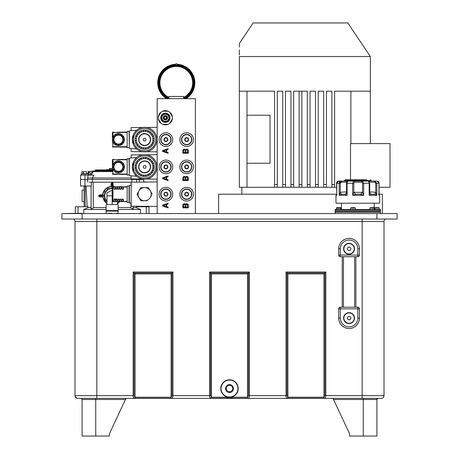 <?xml version="1.0" encoding="UTF-8"?>
<svg xmlns="http://www.w3.org/2000/svg" width="459" height="459" viewBox="0 0 459 459"><rect width="100%" height="100%" fill="white"/><g stroke="black" fill="none" stroke-linecap="round" stroke-linejoin="round"><path stroke-width="0.69" d="M379.071 187.278L390.024 187.278L390.024 143.604L350.527 143.604L350.527 179.727M336.556 187.278L315.505 187.278L315.505 91.192L310.043 91.192L310.043 184.552L307.312 184.552L307.312 187.278L307.312 91.192L301.856 91.192L301.856 187.278L293.662 187.278L293.662 91.192L299.125 91.192L299.125 187.278M370.356 143.604L370.356 91.192L334.611 91.192L334.611 184.552L331.88 184.552L331.88 187.278L331.88 91.192L326.424 91.192L326.424 184.552L323.693 184.552L323.693 187.278L323.693 91.192L318.23 91.192L318.23 187.278L318.23 184.552L315.505 184.552L315.505 187.278L301.856 187.278M239.346 47.07L239.346 43.525L253.167 22.95L347.807 22.95L370.373 56.526L239.346 56.526C239.346 38.94 239.346 38.94 239.346 56.526L239.346 91.192L274.557 91.192L274.557 187.278L277.288 187.278L277.288 91.192L282.744 91.192L282.744 184.857M282.744 187.278L282.744 184.552L285.475 184.552L285.475 187.278L293.662 187.278L293.662 184.552L290.937 184.552L290.937 187.278L290.937 91.192L285.475 91.192L285.475 187.278L239.346 187.278L239.346 91.192M310.043 184.552L310.043 187.278M241.801 194.197L241.801 187.278M382.381 213.303L382.381 194.197L379.071 194.197M336.556 194.197L218.599 194.197L218.599 213.303M396.031 213.578L63.003 213.578M106.132 213.303L106.132 211.123L118.147 211.123L118.147 213.303L116.351 213.303M112.139 213.303L107.928 213.303M376.908 213.578L397.104 213.578L397.104 219.035L376.908 219.035L376.908 213.578L82.092 213.578L82.092 219.035L376.908 219.035M82.092 219.035L61.896 219.035L61.896 213.578L82.109 213.303M362.162 219.035L362.162 221.496L384.005 221.496A2.731 2.731 0 0 1 385.543 219.035A2.731 2.731 0 0 0 384.005 221.496L384.005 395.652A2.731 2.731 0 0 1 381.274 398.378A2.731 2.731 0 0 0 383.89 396.421A2.731 2.731 0 0 1 381.274 398.378L77.726 398.378A2.731 2.731 0 0 1 74.995 395.652A2.731 2.731 0 0 0 75.058 396.22M73.457 219.035A2.731 2.731 0 0 1 74.995 221.496A2.731 2.731 0 0 0 73.457 219.035A2.731 2.731 0 0 1 74.995 221.496L74.995 395.652L74.995 221.496L96.838 221.496L96.838 219.035M359.437 308.844L359.437 318.127A10.373 10.373 0 0 1 349.064 328.501A10.373 10.373 0 0 1 338.69 318.127L338.69 308.844A1.635 1.635 0 0 1 340.326 307.209L357.796 307.209A1.635 1.635 0 0 1 359.437 308.844L357.796 308.844L357.796 307.209L358.955 307.685L359.403 308.523M172.027 395.652L209.591 395.652C209.402 397.196 210.027 398.056 211.484 398.223L247.516 398.223C248.715 398.441 249.346 397.58 249.409 395.652L286.026 395.652C285.831 397.196 286.462 398.056 287.913 398.223L323.951 398.223C325.15 398.441 325.781 397.58 325.838 395.652L362.162 395.652L362.162 221.496L96.838 221.496L96.838 395.652L133.162 395.652L133.162 272.015L134.108 272.962L134.108 395.652L135.049 397.196L171.087 397.196L172.027 395.652L172.027 272.962L134.108 272.962L135.049 273.903L171.087 273.903L172.974 272.015L172.974 395.652C172.917 397.58 172.286 398.441 171.087 398.223L171.087 273.903M134.108 395.652L133.162 395.652C132.967 397.196 133.598 398.056 135.049 398.223L135.049 273.903M210.538 395.652L211.484 397.196L247.516 397.196L248.462 395.652L248.462 272.962L210.538 272.962L210.538 395.652L209.591 395.652L210.538 395.652L209.591 395.652L209.591 272.015L211.484 273.903L247.516 273.903L249.409 272.015L249.409 395.652L248.462 395.652M229.5 397.287A8.732 8.732 0 0 1 220.768 388.555A8.732 8.732 0 0 1 229.5 379.817A8.732 8.732 0 0 1 238.232 388.555A8.732 8.732 0 0 1 229.5 397.287M229.5 380.092A8.463 8.463 0 0 1 237.963 388.555A8.463 8.463 0 0 1 229.5 397.018A8.463 8.463 0 0 1 221.037 388.555A8.463 8.463 0 0 1 229.5 380.092M229.5 392.485A3.93 3.93 0 0 1 225.57 388.555A3.93 3.93 0 0 1 229.5 384.625A3.93 3.93 0 0 1 233.43 388.555A3.93 3.93 0 0 1 229.5 392.485M227.607 391.831L229.5 391.831L227.607 391.831L225.719 388.555L227.653 385.279M233.281 388.555L232.334 386.914A3.276 3.276 0 0 0 229.5 385.279L231.393 385.279L233.281 388.555L232.334 390.19A3.276 3.276 0 0 0 229.5 385.279L227.607 385.279L226.666 386.914A3.276 3.276 0 0 0 229.5 391.831A3.276 3.276 0 0 0 232.334 390.19A3.276 3.276 0 0 1 229.5 391.831L231.393 391.831L229.5 391.831A3.276 3.276 0 0 1 226.666 390.19L225.719 388.555M229.5 385.279A3.276 3.276 0 0 0 226.666 386.914A3.276 3.276 0 0 1 229.5 385.279L231.393 385.279M286.973 395.652L286.026 395.652L286.973 395.652L287.913 397.196L323.951 397.196L324.892 395.652L324.892 272.962L286.973 272.962L286.973 395.652L286.026 395.652L286.026 272.015L287.913 273.903L323.951 273.903L325.838 272.015L325.838 395.652L324.892 395.652M110.166 188.465L107.882 188.465L106.74 190.439M104.767 193.859L103.625 195.832L104.767 197.812M106.74 201.231L106.941 201.576M112.409 188.471A7.373 7.373 0 0 0 108.45 189.452L104.767 191.581L104.767 200.09L106.941 201.346M112.409 187.484L108.45 189.452A7.373 7.373 0 0 0 106.941 201.065M112.409 195.832L106.953 195.832L106.953 192.837L112.409 190.003M106.953 195.832L106.941 204.571L117.338 204.571L117.332 201.593M112.139 204.571L112.139 189.848M106.132 204.571L106.132 210.601L118.147 210.601L118.147 204.571M382.186 398.223L382.582 398.045L382.186 398.223M384.005 395.652A2.731 2.731 0 0 1 383.942 396.22A2.731 2.731 0 0 0 384.005 395.652L383.839 396.576L384.005 395.652L362.162 395.652L362.162 398.378L374.177 398.378M75.11 396.421A2.731 2.731 0 0 0 75.362 397.012M75.913 397.689A2.731 2.731 0 0 0 76.355 398.01M76.091 397.196L76.515 398.096A2.731 2.731 0 0 0 76.63 398.148L76.624 398.148M76.705 398.183A2.731 2.731 0 0 0 77.726 398.378L96.838 398.378L96.838 395.652L74.995 395.652L75.15 396.553M84.823 398.378L81.002 398.378A1.09 1.09 0 0 1 82.092 399.473A1.09 1.09 0 0 0 81.002 398.378A1.09 1.09 0 0 1 82.092 399.473L95.742 399.473L95.742 398.378L84.823 398.378M126.231 398.458L125.433 399.473L125.881 398.682M81.576 398.544L81.002 398.378L81.995 399.009M82.092 433.864L82.092 434.96M126.638 398.378L125.646 399.009M109.391 433.864L125.433 399.473L95.742 399.473L95.742 436.05L109.391 436.05L109.391 433.864L109.391 436.05M95.742 436.05L82.092 436.05L82.092 399.473M333.354 399.009L332.362 398.378M377.998 398.378A1.09 1.09 0 0 0 376.908 399.473A1.09 1.09 0 0 1 377.998 398.378A1.09 1.09 0 0 0 376.908 399.473A1.09 1.09 0 0 1 377.998 398.378L376.908 399.473L376.908 436.05L363.258 436.05L363.258 399.473L376.908 399.473L376.908 433.864M363.258 398.378L363.258 399.473L333.567 399.473L349.609 433.864L349.609 436.05L363.258 436.05M349.609 436.05L349.609 433.864M338.719 255.393L338.69 248.789A10.373 10.373 0 0 1 349.064 238.416A10.373 10.373 0 0 1 359.437 248.789L359.437 255.072A1.635 1.635 0 0 1 357.796 256.707L340.326 256.707L339.167 256.225L338.69 255.072L340.326 255.072L340.326 256.707L339.729 256.592M338.69 308.844L339.167 307.685L340.326 307.209L340.326 308.844L338.69 308.844L338.719 308.523M339.109 307.748L340.326 307.209A1.635 1.635 0 0 0 339.385 307.507M339.385 256.409A1.635 1.635 0 0 0 340.326 256.707A1.635 1.635 0 0 1 338.69 255.072M359.139 256.013A1.635 1.635 0 0 0 359.437 255.072L358.955 256.225L357.796 256.707L357.796 255.072L359.437 255.072L359.403 255.393M359.013 256.168L357.796 256.707M358.737 307.507A1.635 1.635 0 0 0 357.796 307.209L358.393 307.318M343.464 307.209L343.464 256.707M354.658 256.707L354.658 307.209M343.602 248.789A5.462 5.462 0 0 1 349.064 243.333A5.462 5.462 0 0 1 354.52 248.789A5.462 5.462 0 0 1 349.064 254.252A5.462 5.462 0 0 1 343.602 248.789M354.25 248.789A5.187 5.187 0 0 0 349.064 243.603A5.187 5.187 0 0 0 343.877 248.789A5.187 5.187 0 0 0 349.064 253.976A5.187 5.187 0 0 0 354.25 248.789M348.117 250.43L347.17 248.789L348.117 247.154L350.005 247.154L350.951 248.789L350.005 250.43L348.117 250.43M343.602 318.127A5.462 5.462 0 0 1 349.064 312.665A5.462 5.462 0 0 1 354.52 318.127A5.462 5.462 0 0 1 349.064 323.584A5.462 5.462 0 0 1 343.602 318.127M354.25 318.127A5.187 5.187 0 0 0 349.064 312.94A5.187 5.187 0 0 0 343.877 318.127A5.187 5.187 0 0 0 349.064 323.314A5.187 5.187 0 0 0 354.25 318.127M348.117 319.762L347.17 318.127L348.117 316.486L350.005 316.486L350.951 318.127L350.005 319.762L348.117 319.762M374.114 209.482L335.156 209.482L335.156 210.302L380.471 210.302L380.471 209.482L374.114 209.482M352.294 207.68L350.997 207.68L353.252 207.68L352.294 207.68L352.225 208.225L355.26 207.956L354.985 207.68L353.034 207.956M354.027 207.68L354.985 207.68M340.498 207.68L336.665 207.68L336.43 208.225L340.922 208.225M340.922 209.482L340.653 207.68L336.717 207.956M378.635 207.68L374.974 207.68L374.705 208.225L379.197 207.956M374.974 207.68L374.705 209.482M378.933 207.68L374.865 207.956M369.879 209.482L369.879 207.956L374.131 208.225L373.924 207.68L371.188 207.68M373.609 207.956L373.414 207.68L373.924 207.68M373.414 207.68L370.562 207.68M379.036 193.887L379.036 195.287L379.65 195.287L379.65 203.205L335.977 203.205L335.977 195.287L336.688 194.312M339.253 182.183L340.349 181.093L338.736 181.093C337.336 181.46 336.671 182.183 336.74 183.279L338.581 181.093A1.09 0.798 90 0 0 338.375 181.133M336.78 183.279L338.736 181.093L341.347 181.093L339.172 183.279L336.78 183.279L336.78 193.698M336.774 194.312L336.78 195.287L335.977 195.287M336.74 193.009L336.556 183.279C336.59 181.959 337.267 181.23 338.581 181.093M378.939 194.312L379.036 183.279L377.046 181.093L344.439 181.093L344.439 180.548L371.188 180.548L371.188 181.093L374.28 181.093M374.716 182.183L374.642 181.093L376.839 183.279L375.755 183.279L374.716 182.183L369.638 182.183A1.09 1.09 90 0 0 368.543 181.093L369.191 183.279L362.535 183.279L361.818 182.183L354.503 182.183A1.09 0.746 90 0 0 353.757 181.093L352.678 183.279L347.096 183.279L347.664 181.093L341.347 181.093L341.312 182.183L340.274 183.279L340.274 192.355L341.37 194.312L343.561 194.197M369.702 183.279L369.702 192.355L369.191 195.287L371.245 194.312L372.737 194.197L374.716 194.312L376.839 195.287L375.755 192.355L375.755 183.279M374.716 194.312L375.755 192.355C371.687 191.839 369.667 191.839 369.702 192.355L369.713 183.279L369.191 183.279L369.191 195.287L376.839 195.287L376.839 183.279L379.036 183.279M371.245 194.312L369.713 192.711M372.582 194.197L372.903 194.197M354.503 182.183L353.82 183.279L353.82 192.355L352.678 195.287L355.679 194.312L358.175 194.197L360.682 194.312L363.683 195.287L363.689 183.279L362.535 181.093A1.09 0.717 -90 0 0 361.818 182.183M363.683 195.287L362.535 192.355L362.535 183.279M360.682 194.312L362.535 192.355L353.82 192.355L355.679 194.312M357.928 194.197L358.433 194.197M343.217 194.197L344.967 194.312L347.09 195.287L347.096 183.279L346.539 183.279L346.574 182.183A1.09 1.09 -90 0 1 347.664 181.093M344.967 194.312L346.476 192.952L346.545 192.355C346.436 191.839 344.342 191.839 340.274 192.355L339.172 195.287L347.096 195.287L346.545 192.355L346.574 182.183L341.312 182.183M346.476 192.952L346.539 192.631M340.274 183.279L339.172 183.279L339.172 195.287L341.37 194.312M366.844 179.727L345.254 179.727L366.844 179.727M334.611 184.552L334.611 187.278M326.424 184.552L326.424 187.278L326.424 184.552M350.877 91.192L350.877 143.604M246.988 163.261L270.041 163.261L270.041 115.215L246.988 115.215M246.988 91.192L246.988 187.278M277.288 187.278L277.288 184.552L274.557 184.552M239.346 49.853L239.346 54.982M168.918 96.47L183.657 96.47L168.918 96.47L168.918 98.656A17.471 17.471 0 0 1 171.373 66.062M186.658 144.786A5.187 5.187 0 0 1 181.471 139.605A5.187 5.187 0 0 1 186.658 134.418A5.187 5.187 0 0 1 191.845 139.605A5.187 5.187 0 0 1 186.658 144.786M186.658 144.516A4.911 4.911 0 0 1 181.747 139.605A4.911 4.911 0 0 1 186.658 134.688A4.911 4.911 0 0 1 191.575 139.605A4.911 4.911 0 0 1 186.658 144.516M186.153 137.706A1.968 1.968 0 0 0 186.658 141.567A1.968 1.968 0 0 0 188.477 138.847A1.968 1.968 0 0 0 186.153 137.706M185.711 141.24L186.658 141.24L185.711 141.24L184.77 139.605L185.711 137.964L187.605 137.964L188.551 139.605L187.605 141.24L186.658 141.24A1.635 1.635 0 0 0 188.075 140.42L187.605 141.24L186.658 141.24A1.635 1.635 0 0 1 185.241 140.42L184.77 139.605L185.063 139.146L185.241 140.42M186.658 137.964A1.635 1.635 0 0 0 185.241 138.784L185.711 137.964L186.658 137.964A1.635 1.635 0 0 1 188.075 140.42A1.635 1.635 0 0 0 186.658 137.964L187.605 137.964M188.075 138.784L188.551 139.605M165.911 144.786A5.187 5.187 0 0 1 160.725 139.605A5.187 5.187 0 0 1 165.911 134.418A5.187 5.187 0 0 1 171.098 139.605A5.187 5.187 0 0 1 165.911 144.786M165.911 144.516A4.911 4.911 0 0 1 161 139.605A4.911 4.911 0 0 1 165.911 134.688A4.911 4.911 0 0 1 170.828 139.605A4.911 4.911 0 0 1 165.911 144.516M165.406 137.706A1.968 1.968 0 0 0 165.911 141.567A1.968 1.968 0 0 0 167.73 138.847A1.968 1.968 0 0 0 165.406 137.706M164.97 141.24L165.911 141.24L164.97 141.24L164.024 139.605L164.97 137.964L166.858 137.964L167.805 139.605L166.858 141.24L165.911 141.24A1.635 1.635 0 0 0 167.334 140.42L166.858 141.24L165.911 141.24A1.635 1.635 0 0 1 164.494 140.42L164.024 139.605L164.316 139.146L164.494 140.42M167.334 140.42A1.635 1.635 0 0 0 165.911 137.964L166.858 137.964M164.97 137.964L165.911 137.964A1.635 1.635 0 0 0 164.494 138.784L164.97 137.964M164.494 138.784A1.635 1.635 0 0 0 164.333 139.18M167.334 138.784L167.805 139.605M186.658 172.085A5.187 5.187 0 0 1 181.471 166.898A5.187 5.187 0 0 1 186.658 161.711A5.187 5.187 0 0 1 191.845 166.898A5.187 5.187 0 0 1 186.658 172.085M186.658 171.815A4.911 4.911 0 0 1 181.747 166.898A4.911 4.911 0 0 1 186.658 161.987A4.911 4.911 0 0 1 191.575 166.898A4.911 4.911 0 0 1 186.658 171.815M186.153 164.999A1.968 1.968 0 0 0 186.658 168.866A1.968 1.968 0 0 0 188.477 166.147A1.968 1.968 0 0 0 186.153 164.999M185.711 168.539L186.658 168.539L185.711 168.539L184.77 166.898L185.711 165.263L187.605 165.263L188.551 166.898L187.605 168.539L186.658 168.539A1.635 1.635 0 0 0 188.075 167.719L187.605 168.539L186.658 168.539A1.635 1.635 0 0 1 185.241 167.719L184.77 166.898L185.063 166.445L185.241 167.719M186.658 165.263A1.635 1.635 0 0 0 185.241 166.078L185.711 165.263L186.658 165.263A1.635 1.635 0 0 1 188.075 167.719A1.635 1.635 0 0 0 186.658 165.263L187.605 165.263M188.075 166.078L188.551 166.898M165.911 172.085A5.187 5.187 0 0 1 160.725 166.898A5.187 5.187 0 0 1 165.911 161.711A5.187 5.187 0 0 1 171.098 166.898A5.187 5.187 0 0 1 165.911 172.085M165.911 171.815A4.911 4.911 0 0 1 161 166.898A4.911 4.911 0 0 1 165.911 161.987A4.911 4.911 0 0 1 170.828 166.898A4.911 4.911 0 0 1 165.911 171.815M165.406 164.999A1.968 1.968 0 0 0 165.911 168.866A1.968 1.968 0 0 0 167.73 166.147A1.968 1.968 0 0 0 165.406 164.999M164.97 168.539L165.911 168.539L164.97 168.539L164.024 166.898L164.97 165.263L166.858 165.263L167.805 166.898L166.858 168.539L165.911 168.539A1.635 1.635 0 0 0 167.334 167.719L166.858 168.539L165.911 168.539A1.635 1.635 0 0 1 164.494 167.719L164.024 166.898L164.316 166.445L164.494 167.719M167.334 167.719A1.635 1.635 0 0 0 165.911 165.263L166.858 165.263M164.97 165.263L165.911 165.263A1.635 1.635 0 0 0 164.494 166.078L164.97 165.263M167.334 166.078L167.805 166.898M186.658 199.384A5.187 5.187 0 0 1 181.471 194.197A5.187 5.187 0 0 1 186.658 189.01A5.187 5.187 0 0 1 191.845 194.197A5.187 5.187 0 0 1 186.658 199.384M186.658 199.108A4.911 4.911 0 0 1 181.747 194.197A4.911 4.911 0 0 1 186.658 189.28A4.911 4.911 0 0 1 191.575 194.197A4.911 4.911 0 0 1 186.658 199.108M186.153 192.298A1.968 1.968 0 0 0 186.658 196.159A1.968 1.968 0 0 0 188.477 193.446A1.968 1.968 0 0 0 186.153 192.298M185.711 195.832L186.658 195.832L185.711 195.832L184.77 194.197L185.711 192.556L187.605 192.556L188.551 194.197L187.605 195.832L186.658 195.832A1.635 1.635 0 0 0 188.075 195.018L187.605 195.832L186.658 195.832A1.635 1.635 0 0 1 185.241 195.018L184.77 194.197L185.063 193.744L185.241 195.018M186.658 192.556A1.635 1.635 0 0 0 185.241 193.377L185.711 192.556L186.658 192.556A1.635 1.635 0 0 1 188.075 195.018A1.635 1.635 0 0 0 186.658 192.556L187.605 192.556M188.075 193.377L188.551 194.197M165.911 199.384A5.187 5.187 0 0 1 160.725 194.197A5.187 5.187 0 0 1 165.911 189.01A5.187 5.187 0 0 1 171.098 194.197A5.187 5.187 0 0 1 165.911 199.384M165.911 199.108A4.911 4.911 0 0 1 161 194.197A4.911 4.911 0 0 1 165.911 189.28A4.911 4.911 0 0 1 170.828 194.197A4.911 4.911 0 0 1 165.911 199.108M165.406 192.298A1.968 1.968 0 0 0 165.911 196.159A1.968 1.968 0 0 0 167.73 193.446A1.968 1.968 0 0 0 165.406 192.298M164.97 195.832L165.911 195.832L164.97 195.832L164.024 194.197L164.97 192.556L166.858 192.556L167.805 194.197L166.858 195.832L165.911 195.832A1.635 1.635 0 0 0 167.334 195.018L166.858 195.832L165.911 195.832A1.635 1.635 0 0 1 164.494 195.018L164.024 194.197L164.316 193.744L164.494 195.018M167.334 195.018A1.635 1.635 0 0 0 165.911 192.556L166.858 192.556M164.97 192.556L165.911 192.556A1.635 1.635 0 0 0 164.494 193.377L164.97 192.556M167.334 193.377L167.805 194.197M226.115 397.196A9.283 9.283 0 0 0 232.885 397.196M230.63 397.764L228.375 397.764M112.409 169.629L106.677 169.629L106.672 170.174M101.76 170.478L88.03 171.649M112.409 171.586L93.894 171.586L101.76 170.605M101.755 170.719L101.743 171.287L103.654 171.379A195.115 195.086 180 0 1 112.409 171.196M133.156 206.223L133.156 209L133.225 207.606L136.151 207.606L136.214 206.751L148.991 206.751L148.991 213.303M84.123 201.604L82.109 201.564L82.109 190.101L84.123 190.066M89.189 182.166L92.236 182.183M89.924 171.586L88.105 172.068M88.891 171.844L88.874 172.928L90.394 173.169L93.894 171.586M131.136 177.977L92.402 177.977L93.86 175.086L91.255 175.086L92.953 171.809M143.684 179.148L143.69 179.458L92.391 179.458L92.402 177.977L87.646 177.977L88.134 175.086L93.86 175.086M133.225 207.606L133.225 206.223M136.151 207.606L140.5 209.482L140.5 213.303M75.287 213.303L75.287 206.751L88.059 206.751L88.128 207.606L91.054 207.606L91.117 209L93.303 208.099L93.16 182.217L89.993 182.171M87.181 206.751L86.034 186.01M82.918 175.086L83.808 175.086M91.255 175.086L90.377 175.086M90.423 174.919L88.323 175.086M195.396 213.303L195.396 98.656L157.179 98.656L157.179 206.424L131.136 206.206L131.136 182.183L92.391 182.183L92.391 179.458L80.583 179.458L80.664 175.086L88.197 175.086M93.16 182.217L131.119 182.217L131.044 185.31M133.156 209L130.976 208.099L130.976 203.073M106.132 207.606L93.326 207.606M106.132 209.482L83.779 209.482L88.128 207.606M140.5 209.482L118.147 209.482M130.958 203.073L130.976 208.099M130.953 207.606L118.147 207.606M119.409 201.604A9.283 9.283 0 0 1 117.338 203.521M106.941 203.521A9.283 9.283 0 0 1 113.723 186.693M102.787 196.108L102.787 194.742L99.081 194.983L98.725 196.108L102.787 196.108L102.787 196.928L99.792 196.928L98.725 196.108M106.941 203.876L102.604 196.928M119.73 201.69L117.338 203.876M113.23 186.36L115.209 186.802M112.989 186.509L113.23 183.726L112.989 183.089L111.864 182.831L111.044 183.726L111.044 186.503L112.989 186.509M102.604 194.742C103.51 189.997 106.327 187.203 111.049 186.36M80.583 179.458L80.583 186.01L91.312 186.01L91.312 182.194M91.083 186.01L91.054 207.606M83.779 213.303L83.779 209.482M88.581 174.001L88.874 172.928M90.406 175.086L90.951 172.928M90.337 174.667L88.541 174.667M84.926 173.571L83.377 173.766L88.484 173.944L81.421 173.944L81.088 174.615L81.679 175.086M87.732 173.628L87.313 173.571M86.9 173.628L86.527 173.766L86.527 171.672L81.8 171.672L81.8 173.766L83.377 173.766L83.377 171.672M81.8 171.672L86.527 171.672M88.105 171.672L88.105 173.766M83.004 173.628L82.586 173.571M82.172 173.628L81.421 173.944M95.415 170.868L95.426 169.905L106.672 169.905M112.409 170.174L101.766 170.278L101.755 170.673L103.665 170.777L103.654 171.379M112.409 170.777L103.665 170.777M101.743 171.287L101.755 170.673M109.351 169.629L109.46 168.539L112.409 168.539M109.334 168.665L112.409 168.665M167.919 111.216L168.097 111.216A7.097 7.097 0 0 0 162.641 111.216L165.366 111.216L162.641 111.216A7.097 7.097 0 0 0 158.332 116.85L161.057 112.122L158.332 116.85A7.097 7.097 0 0 0 161.057 123.402L158.418 118.829M168.097 111.216L165.366 111.216L168.097 111.216A7.097 7.097 0 0 1 169.675 112.122L172.406 116.85L169.675 112.122A7.097 7.097 0 0 1 172.406 118.674L169.675 123.402L172.406 118.674A7.097 7.097 0 0 1 168.097 124.314L162.641 124.314A7.097 7.097 0 0 0 168.097 124.314L162.641 124.314A7.097 7.097 0 0 1 161.057 123.402L160.971 123.247M157.179 206.424L157.179 213.303M193.486 194.197A6.822 6.822 0 0 0 186.658 187.37A6.822 6.822 0 0 0 179.836 194.197A6.822 6.822 0 0 0 186.658 201.019A6.822 6.822 0 0 0 193.486 194.197M193.486 166.898A6.822 6.822 0 0 0 186.658 160.076A6.822 6.822 0 0 0 179.836 166.898A6.822 6.822 0 0 0 186.658 173.726A6.822 6.822 0 0 0 193.486 166.898M193.486 139.605A6.822 6.822 0 0 0 186.658 132.777A6.822 6.822 0 0 0 179.836 139.605A6.822 6.822 0 0 0 186.658 146.427A6.822 6.822 0 0 0 193.486 139.605M172.739 194.197A6.822 6.822 0 0 0 165.911 187.37A6.822 6.822 0 0 0 159.089 194.197A6.822 6.822 0 0 0 165.911 201.019A6.822 6.822 0 0 0 172.739 194.197M172.739 166.898A6.822 6.822 0 0 0 165.911 160.076A6.822 6.822 0 0 0 159.089 166.898A6.822 6.822 0 0 0 165.911 173.726A6.822 6.822 0 0 0 172.739 166.898M172.739 139.605A6.822 6.822 0 0 0 165.911 132.777A6.822 6.822 0 0 0 159.089 139.605A6.822 6.822 0 0 0 165.911 146.427A6.822 6.822 0 0 0 172.739 139.605M168.097 148.699L162.641 150.523L162.641 151.43L168.097 153.249L168.097 152.566L166.703 152.113L166.703 149.841L168.097 149.382L168.097 148.699M168.097 175.998L162.641 177.817L162.641 178.729L168.097 180.548L168.097 179.865L166.703 179.412L166.703 177.134L168.097 176.681L168.097 175.998M168.097 203.297L162.641 205.116L162.641 206.028L168.097 207.847L168.097 207.164L166.703 206.705L166.703 204.433L168.097 203.98L168.097 203.297M185.511 149.726L186.44 149.043L187.834 149.496L188.299 150.523L188.299 153.249L182.837 153.249L182.952 149.95L184.116 149.043L185.511 149.726M185.511 177.025L186.44 176.342L187.834 176.795L188.299 177.817L188.299 180.548L182.837 180.548L182.952 177.249L184.116 176.342L185.511 177.025M185.511 204.318L186.44 203.635L187.834 204.094L188.299 205.116L188.299 207.847L182.837 207.847L182.952 204.548L184.116 203.635L185.511 204.318M166.238 149.95L166.238 151.998L163.1 150.977L166.238 149.95M166.238 177.249L166.238 179.297L163.1 178.276L166.238 177.249M166.238 204.548L166.238 206.596L163.1 205.569L166.238 204.548M183.537 150.409L184.231 149.726L185.046 150.064L185.161 152.566L183.537 152.566L183.537 150.409M186.905 149.726L187.599 150.409L187.599 152.566L185.861 152.566L185.975 150.064L186.905 149.726M183.537 177.702L184.231 177.025L185.046 177.363L185.161 179.865L183.537 179.865L183.537 177.702M186.905 177.025L187.599 177.702L187.599 179.865L185.861 179.865L185.975 177.363L186.905 177.025M183.537 205.001L184.231 204.318L185.046 204.662L185.161 207.164L183.537 207.164L183.537 205.001M186.905 204.318L187.599 205.001L187.599 207.164L185.861 207.164L185.975 204.662L186.905 204.318M165.366 122.404A4.642 4.642 0 0 1 160.725 117.762A4.642 4.642 0 0 1 165.366 113.126A4.642 4.642 0 0 1 170.008 117.762A4.642 4.642 0 0 1 165.366 122.404M165.366 113.396A4.366 4.366 0 0 1 169.738 117.762A4.366 4.366 0 0 1 165.366 122.134A4.366 4.366 0 0 1 161 117.762A4.366 4.366 0 0 1 165.366 113.396M163.593 120.837A3.546 3.546 0 0 1 163.593 114.693A3.546 3.546 0 0 1 168.918 117.762L168.918 119.81L167.145 120.837A3.546 3.546 0 0 1 163.593 120.837L165.366 121.864L161.82 119.81L161.82 115.714L165.366 113.666L168.918 115.714L168.918 117.762A3.546 3.546 0 0 1 167.145 120.837L165.366 121.864M165.366 119.948A2.186 2.186 0 0 1 163.186 117.762A2.186 2.186 0 0 1 165.366 115.582A2.186 2.186 0 0 1 167.552 117.762A2.186 2.186 0 0 1 165.366 119.948M165.366 119.604A1.842 1.842 0 0 0 167.208 117.762A1.842 1.842 0 0 0 165.366 115.92A1.842 1.842 0 0 0 163.524 117.762A1.842 1.842 0 0 0 165.366 119.604M166.462 118.393L165.366 119.024L164.276 118.393L164.276 117.131L165.366 116.506L166.462 117.131L166.462 118.393M131.136 185.304L129.335 185.459L129.335 202.93L131.136 203.09M142.542 206.303A12.284 12.284 0 0 0 146.496 206.338M146.496 182.057A12.284 12.284 0 0 0 142.542 182.091M131.136 182.183L157.179 181.965M138.251 192.149L140.787 187.679L142.015 187.668M143.214 187.656L148.349 187.616L148.974 188.678M149.582 189.705L150.271 190.881A6.552 6.552 0 0 1 150.391 197.295M150.345 197.381L151.568 195.218M150.971 196.28L150.374 197.336M150.322 197.422A6.552 6.552 0 0 1 144.878 200.744L147.224 200.726M146.031 200.738L140.896 200.778L140.27 199.717M139.662 198.69L137.057 194.26L137.666 193.187M144.367 187.651L140.787 187.679L138.922 190.967A6.552 6.552 0 0 1 144.367 187.651L144.568 187.645A6.552 6.552 0 0 1 150.162 190.703M152.187 194.134L148.349 187.616L144.568 187.645M144.878 200.744L144.677 200.749A6.552 6.552 0 0 1 139.083 197.691L138.974 197.519A6.552 6.552 0 0 1 138.825 191.145L138.922 190.967M138.825 191.145L137.057 194.26L138.974 197.519M139.083 197.691L140.896 200.778L144.677 200.749M129.065 186.01L127.154 186.01L127.154 202.385L129.065 202.385L129.065 186.01M127.154 201.702L123.19 201.593L127.154 201.323M123.494 199.883A0.947 0.947 0 0 0 122.547 198.942L121.905 199.883A0.643 0.643 0 0 1 122.547 199.24A0.643 0.643 0 0 1 123.196 199.883L123.494 199.883L123.494 201.323M123.196 199.883L123.19 201.593L121.595 201.702L121.279 201.593L121.595 199.894L120.637 198.942L119.684 199.894L118.726 198.942L117.774 199.894L116.816 198.942A0.947 0.947 0 0 0 115.875 199.883L115.863 201.323L117.464 201.593L114.262 201.593L115.553 201.593L115.553 199.883L116.173 199.883L116.173 201.593M121.905 199.883L121.905 201.593L123.196 201.593M121.595 201.323L121.905 201.593M121.285 201.593L119.994 201.593L121.285 201.593L121.285 199.883L121.595 199.894M119.994 201.593L118.083 201.593L119.374 201.593L119.374 199.883L119.994 199.883L119.994 201.593L119.684 199.894M118.083 201.593L117.458 201.593L117.464 199.883L118.083 199.883L118.083 201.593L117.774 199.894M117.464 201.593L117.774 201.702L117.464 201.593M115.852 199.883A0.947 0.947 0 0 0 114.905 198.942A0.947 0.947 0 0 0 113.964 199.883L114.262 201.593L112.96 201.702M112.96 186.693L112.409 187.238L112.627 201.593L112.96 201.323L112.627 201.593L112.409 201.157L112.409 187.238L112.96 186.693L114.262 186.802L113.964 186.693L114.262 188.506A0.643 0.643 0 0 0 114.905 189.154A0.643 0.643 0 0 0 115.553 188.506L116.816 189.452L117.774 188.5L118.726 189.452L119.684 188.5L120.637 189.452L121.595 188.5L122.547 189.452A0.947 0.947 0 0 0 123.494 188.506L123.494 187.071L121.595 186.693L114.262 186.802L113.964 188.506A0.947 0.947 0 0 0 114.905 189.452L115.863 188.5L115.548 186.802L115.553 188.506M127.154 186.693L121.595 187.071L121.279 186.802L121.595 186.693L119.684 187.071L119.369 186.802L119.684 186.693L117.774 186.693L118.083 186.802L118.083 188.506L117.774 188.5L117.458 186.802L114.262 186.802M117.458 186.802L117.774 186.693L117.458 186.802L117.464 188.506L117.774 188.5M117.464 188.506A0.643 0.643 0 0 1 116.816 189.154A0.643 0.643 0 0 1 116.173 188.506L115.863 188.5M116.173 188.506L116.173 186.802L115.863 187.071M113.964 199.883L114.262 199.883L114.262 201.593M114.262 199.883A0.643 0.643 0 0 1 114.905 199.24A0.643 0.643 0 0 1 115.553 199.883M115.548 201.593L115.863 201.323M116.173 199.883A0.643 0.643 0 0 1 116.816 199.24A0.643 0.643 0 0 1 117.464 199.883M117.458 201.593L117.774 201.323M118.083 199.883A0.643 0.643 0 0 1 118.726 199.24A0.643 0.643 0 0 1 119.374 199.883M119.369 201.593L119.684 201.323M119.994 199.883A0.643 0.643 0 0 1 120.637 199.24A0.643 0.643 0 0 1 121.285 199.883M112.96 191.696A6.007 6.007 0 0 0 112.662 192.476M112.662 195.918A6.007 6.007 0 0 0 112.96 196.699M115.548 186.802L116.173 186.802M123.19 186.802L123.196 188.506A0.643 0.643 0 0 1 122.547 189.154A0.643 0.643 0 0 1 121.905 188.506L121.905 186.802M121.905 188.506L121.595 188.5L121.595 187.071M121.279 186.802L121.285 188.506L121.595 188.5M119.994 186.802L119.994 188.506A0.643 0.643 0 0 0 120.637 189.154A0.643 0.643 0 0 0 121.285 188.506M119.994 188.506L119.684 188.5L119.684 187.071M119.369 186.802L119.374 188.506L119.684 188.5M118.083 188.506A0.643 0.643 0 0 0 118.726 189.154A0.643 0.643 0 0 0 119.374 188.506M118.083 186.802L117.774 187.071M129.065 158.711L127.154 158.711L127.154 175.086L129.335 174.816L129.065 158.711M127.154 159.393L117.464 159.502M117.458 159.502L123.196 159.502M112.409 168.619L112.409 159.939L112.627 159.502L112.409 159.939L112.627 159.502L112.96 159.772L112.627 159.502L113.964 159.393M127.154 159.772L112.96 159.772L112.627 159.502L112.96 159.393L112.409 159.939M112.627 174.294L112.409 173.858L112.627 174.294L112.96 174.024L112.627 174.294L112.409 173.858L112.627 174.294L112.96 174.024L112.627 174.294L112.96 174.409L112.627 174.294M114.262 174.294L117.464 174.3L113.964 174.409M117.458 174.294L127.154 174.409M142.542 179.004L131.136 178.912L131.136 175.791M157.179 179.13L146.496 179.039A12.284 12.284 0 0 1 132.335 166.898A12.284 12.284 0 0 1 144.619 154.614A12.284 12.284 0 0 1 156.903 166.898A12.284 12.284 0 0 1 144.619 179.182A12.284 12.284 0 0 0 156.903 166.898A12.284 12.284 0 0 0 144.619 154.614M146.496 154.758L157.179 154.672M131.136 158.005L131.136 154.89L142.542 154.792M136.684 157.523L129.335 158.166L129.335 175.636L136.684 176.273L134.55 173.932M133.271 171.586L133.271 162.211M134.55 159.87L136.61 157.586M153.536 168.201L153.524 168.189A1.635 1.635 0 0 0 154.046 168.464A9.553 9.553 0 0 1 135.198 168.464A9.553 9.553 0 0 1 153.564 163.542A9.553 9.553 0 0 1 154.046 168.464L152.939 167.283A1.635 1.635 0 0 1 152.939 166.514A8.325 8.325 0 0 0 152.015 163.071A1.635 1.635 0 0 1 151.631 162.406A8.325 8.325 0 0 0 149.112 159.887A1.635 1.635 0 0 1 148.446 159.502A8.325 8.325 0 0 0 145.004 158.584A1.635 1.635 0 0 1 144.235 158.584A8.325 8.325 0 0 0 140.798 159.502A1.635 1.635 0 0 1 140.133 159.887A8.325 8.325 0 0 0 137.614 162.406A1.635 1.635 0 0 1 137.23 163.071A8.325 8.325 0 0 0 136.306 166.514A1.635 1.635 0 0 1 136.306 167.283A8.325 8.325 0 0 0 137.23 170.725A1.635 1.635 0 0 1 137.614 171.391A8.325 8.325 0 0 0 140.133 173.909A1.635 1.635 0 0 1 140.798 174.294A8.325 8.325 0 0 0 144.235 175.218L143.059 176.325A1.635 1.635 0 0 1 143.328 175.803M152.99 163.57L152.973 163.565A1.635 1.635 0 0 0 153.564 163.542L152.015 163.071A1.635 1.635 0 0 0 152.44 163.393L152.015 163.071M150.208 159.83L150.191 159.835A1.635 1.635 0 0 0 150.69 159.52L149.112 159.887A1.635 1.635 0 0 1 147.982 157.953L148.446 159.502M145.922 157.988L145.91 157.999A1.635 1.635 0 0 0 146.186 157.471L145.004 158.584A1.635 1.635 0 0 1 144.235 158.584L143.059 157.471A1.635 1.635 0 0 0 143.105 157.615M141.292 158.527L141.292 158.544A1.635 1.635 0 0 0 141.263 157.953L140.798 159.502A1.635 1.635 0 0 0 141.114 159.084L140.798 159.502M135.709 168.201L135.709 168.201A1.635 1.635 0 0 1 135.198 168.464L136.306 167.283A1.635 1.635 0 0 1 136.099 167.77L136.099 167.77M137.551 172.481L137.551 172.481A1.635 1.635 0 0 1 137.241 172.968L137.614 171.391A1.635 1.635 0 0 1 137.677 171.918L137.614 171.391M145.91 175.797A1.635 1.635 0 0 1 146.186 176.325L145.004 175.218A8.325 8.325 0 0 0 148.446 174.294L147.982 175.843A1.635 1.635 0 0 1 147.964 175.786M143.747 175.424L144.235 175.218A1.635 1.635 0 0 1 145.004 175.218M148.446 174.294A1.635 1.635 0 0 1 149.112 173.909A8.325 8.325 0 0 0 151.631 171.391A1.635 1.635 0 0 1 152.015 170.725A8.325 8.325 0 0 0 152.939 167.283A1.635 1.635 0 0 0 153.145 167.77L152.939 167.283M144.619 160.897A6.007 6.007 0 0 1 150.627 166.898A6.007 6.007 0 0 1 144.619 172.905A6.007 6.007 0 0 1 138.618 166.898A6.007 6.007 0 0 1 144.619 160.897M136.099 166.026L135.198 165.332A1.635 1.635 0 0 1 135.256 165.355M135.824 163.57A1.635 1.635 0 0 1 135.675 163.542L137.23 163.071M137.677 161.884L137.241 160.834A1.635 1.635 0 0 1 137.557 161.333M138.664 159.612A1.635 1.635 0 0 1 138.555 159.52L140.133 159.887M145.497 158.378A1.635 1.635 0 0 1 145.004 158.584L145.492 158.378M151.906 160.943A1.635 1.635 0 0 1 152.004 160.834L151.631 162.406M154.046 165.332L152.939 166.514A1.635 1.635 0 0 1 154.046 165.332M153.564 170.255L152.015 170.725A1.635 1.635 0 0 1 153.564 170.255M151.631 171.391L151.568 171.918A1.635 1.635 0 0 1 151.631 171.391L152.004 172.968A1.635 1.635 0 0 1 151.682 172.469M150.575 174.185A1.635 1.635 0 0 1 150.69 174.277L149.112 173.909M136.713 170.358A1.635 1.635 0 0 1 136.811 170.409L135.675 170.255A1.635 1.635 0 0 1 135.738 170.243M139.605 173.846L138.555 174.277A1.635 1.635 0 0 1 138.601 174.236M141.263 175.843L140.798 174.294A1.635 1.635 0 0 1 141.263 175.843M144.619 161.166A5.732 5.732 0 0 0 138.888 166.898A5.732 5.732 0 0 0 144.619 172.63A5.732 5.732 0 0 0 150.357 166.898A5.732 5.732 0 0 0 144.619 161.166M144.619 165.533A1.366 1.366 0 0 1 145.985 166.898A1.366 1.366 0 0 1 144.619 168.264A1.366 1.366 0 0 1 143.26 166.898A1.366 1.366 0 0 1 144.619 165.533M149.64 159.956L149.112 159.887M112.581 165.481L112.96 164.397L112.96 159.772L112.627 159.502L112.96 159.393M121.285 174.3L117.464 174.3M123.494 174.409L121.595 174.409M127.154 174.024L112.96 174.024L112.478 165.992M118.416 172.905A6.007 6.007 0 0 1 112.409 166.898A6.007 6.007 0 0 1 118.416 160.897A6.007 6.007 0 0 1 124.423 166.898A6.007 6.007 0 0 1 118.416 172.905M121.681 170.392L121.681 170.536A4.888 4.888 0 0 0 122.054 170.163L121.928 170.163M121.91 163.639L122.054 163.639A4.888 4.888 0 0 0 121.681 163.261L121.681 163.393M115.157 163.41L115.157 163.261A4.888 4.888 0 0 0 114.779 163.639L114.905 163.639M114.922 170.163L114.779 170.163A4.888 4.888 0 0 0 115.157 170.536L115.157 170.409M119.937 162.256A4.888 4.888 0 0 0 119.42 162.119M123.196 165.894A4.888 4.888 0 0 0 123.058 165.378M123.058 168.419A4.888 4.888 0 0 0 123.196 167.908M121.681 170.536A4.888 4.888 0 0 0 122.054 170.163M119.42 171.683A4.888 4.888 0 0 0 119.937 171.546M116.896 171.546A4.888 4.888 0 0 0 117.412 171.683M113.637 167.908A4.888 4.888 0 0 0 113.775 168.419M113.775 165.378A4.888 4.888 0 0 0 113.637 165.894M117.412 162.119A4.888 4.888 0 0 0 116.896 162.256M119.363 162.016A1.09 1.09 0 0 0 117.47 162.016L118.416 161.465L119.61 162.446L120.04 162.193A1.09 1.09 0 0 1 120.585 162.05L120.04 162.193M121.13 162.193L120.585 162.05A1.09 1.09 0 0 1 121.681 163.14L121.13 162.193M116.793 171.603L115.702 171.603L115.157 170.656A1.09 1.09 0 0 0 116.793 171.603L117.223 171.356L118.416 172.332L119.61 171.356L120.04 171.603A1.09 1.09 0 0 0 120.585 171.752L120.04 171.603M121.681 170.656L120.585 171.752A1.09 1.09 0 0 0 121.681 170.656L121.681 170.163L122.174 170.163A1.09 1.09 0 0 0 123.121 168.522L123.121 169.618L122.174 170.163M121.681 163.14L121.681 163.639L123.121 164.184L122.874 165.705L123.85 166.898L122.874 168.092L123.11 168.505M115.157 170.656L115.157 170.163L113.712 169.618L113.958 168.092L112.983 166.898L113.958 165.705L113.712 164.184L115.157 163.639L115.702 162.193L117.223 162.446L117.47 162.016M117.47 171.786A1.09 1.09 0 0 0 119.363 171.786M123.305 167.845L123.305 167.845A1.09 1.09 0 0 0 123.305 165.951M123.121 165.274L123.121 165.274A1.09 1.09 0 0 0 122.174 163.639L122.174 163.639M114.658 170.163L114.658 170.163A1.09 1.09 0 0 1 113.712 168.522L113.712 168.522M113.528 165.951L113.528 165.951A1.09 1.09 0 0 0 113.528 167.845M114.658 163.639A1.09 1.09 0 0 0 113.712 165.274M115.157 163.14L115.157 163.14A1.09 1.09 0 0 1 116.793 162.193L116.793 162.193M115.548 174.294L115.863 174.409M129.065 131.412L127.154 131.412L127.154 147.792L129.335 147.517L129.065 131.412M127.154 132.094L117.464 132.203M117.458 132.203L123.196 132.203M112.409 141.32L112.409 132.64L112.627 132.209L112.409 132.64L112.627 132.209L112.96 132.479L112.627 132.209L113.964 132.094M127.154 132.479L112.96 132.479L112.627 132.209L112.96 132.094L112.409 132.64M112.627 146.995L112.409 146.564L112.627 146.995L112.96 146.725L112.627 146.995L112.409 146.564L112.627 146.995L112.96 146.725L112.627 146.995L112.96 147.109L112.627 146.995M114.262 147L117.464 147L113.964 147.109M117.458 147L127.154 147.109M142.542 151.711L131.136 151.613L131.136 148.492M157.179 151.831L146.496 151.74M146.496 127.464L157.179 127.373M131.136 130.712L131.136 127.591L142.542 127.493M144.619 127.321A12.284 12.284 0 0 1 156.903 139.605A12.284 12.284 0 0 1 144.619 151.883A12.284 12.284 0 0 1 132.335 139.605A12.284 12.284 0 0 1 144.619 127.321A12.284 12.284 0 0 1 156.903 139.605A12.284 12.284 0 0 1 144.619 151.883M136.684 130.224L129.335 130.867L129.335 148.337L136.684 148.98L134.55 146.633M133.271 144.292L133.271 134.912M134.55 132.571L136.61 130.293M151.694 145.187L151.682 145.17A1.635 1.635 0 0 0 152.004 145.669A9.553 9.553 0 0 1 135.675 136.243A9.553 9.553 0 0 1 154.046 141.165A9.553 9.553 0 0 1 152.004 145.669L151.631 144.092A1.635 1.635 0 0 1 152.015 143.426A8.325 8.325 0 0 0 152.939 139.984A1.635 1.635 0 0 1 152.939 139.22A8.325 8.325 0 0 0 152.015 135.778A1.635 1.635 0 0 1 151.631 135.112A8.325 8.325 0 0 0 149.112 132.594A1.635 1.635 0 0 1 148.446 132.209A8.325 8.325 0 0 0 145.004 131.285A1.635 1.635 0 0 1 144.235 131.285A8.325 8.325 0 0 0 140.798 132.209A1.635 1.635 0 0 1 140.133 132.594A8.325 8.325 0 0 0 137.614 135.112A1.635 1.635 0 0 1 137.23 135.778A8.325 8.325 0 0 0 136.306 139.22A1.635 1.635 0 0 1 136.306 139.984A8.325 8.325 0 0 0 137.23 143.426A1.635 1.635 0 0 1 137.614 144.092A8.325 8.325 0 0 0 140.133 146.61A1.635 1.635 0 0 1 140.798 146.995A8.325 8.325 0 0 0 144.235 147.918L143.059 149.026A1.635 1.635 0 0 1 143.328 148.504L143.334 148.504M153.536 140.902L153.524 140.89A1.635 1.635 0 0 0 154.046 141.165L152.939 139.984A1.635 1.635 0 0 1 152.939 139.22L154.046 138.039A1.635 1.635 0 0 0 153.908 138.084M152.99 136.271L152.973 136.271A1.635 1.635 0 0 0 153.564 136.243L152.015 135.778A1.635 1.635 0 0 1 151.631 135.112L152.004 133.535A1.635 1.635 0 0 0 151.906 133.644M150.208 132.531L150.191 132.542A1.635 1.635 0 0 0 150.69 132.221L149.112 132.594A1.635 1.635 0 0 1 147.982 130.66L148.446 132.209M145.922 130.689L145.91 130.7A1.635 1.635 0 0 0 146.186 130.178L145.004 131.285A1.635 1.635 0 0 1 144.235 131.285L143.059 130.178A1.635 1.635 0 0 0 143.105 130.316M141.292 131.234L141.292 131.251A1.635 1.635 0 0 0 141.263 130.66L140.798 132.209A1.635 1.635 0 0 1 138.555 132.221L140.133 132.594M137.551 134.017L137.551 134.017A1.635 1.635 0 0 0 137.241 133.535L137.677 134.585M144.235 147.918L143.747 148.125A1.635 1.635 0 0 1 145.492 148.125M145.91 148.504A1.635 1.635 0 0 1 146.186 149.026L145.004 147.918A8.325 8.325 0 0 0 148.446 146.995L147.982 148.544A1.635 1.635 0 0 1 147.964 148.487M148.446 146.995A1.635 1.635 0 0 1 149.112 146.61A8.325 8.325 0 0 0 151.631 144.092A1.635 1.635 0 0 1 153.564 142.961L152.015 143.426M144.619 133.598A6.007 6.007 0 0 1 150.627 139.605A6.007 6.007 0 0 1 144.619 145.606A6.007 6.007 0 0 1 138.618 139.605A6.007 6.007 0 0 1 144.619 133.598M136.042 138.641A1.635 1.635 0 0 1 136.105 138.738L135.198 138.039A1.635 1.635 0 0 1 135.256 138.056M135.675 136.243L137.23 135.778A1.635 1.635 0 0 1 135.675 136.243M145.497 131.079A1.635 1.635 0 0 1 145.004 131.285L145.492 131.079M152.44 136.099A1.635 1.635 0 0 1 152.015 135.778L152.44 136.093M153.145 140.477A1.635 1.635 0 0 1 152.939 139.989L153.145 140.471M150.575 146.886A1.635 1.635 0 0 1 150.69 146.983L149.112 146.61M135.721 140.89A1.635 1.635 0 0 1 135.198 141.165L136.306 139.984A1.635 1.635 0 0 1 136.099 140.471L136.105 140.465M136.713 143.065A1.635 1.635 0 0 1 136.811 143.11L135.675 142.961A1.635 1.635 0 0 1 135.738 142.95M137.23 143.426A1.635 1.635 0 0 1 137.241 145.669L137.614 144.092M140.133 146.61L138.555 146.983A1.635 1.635 0 0 1 138.601 146.943M141.263 148.544L140.798 146.995A1.635 1.635 0 0 1 141.263 148.544M144.619 133.867A5.732 5.732 0 0 0 138.888 139.605A5.732 5.732 0 0 0 144.619 145.337A5.732 5.732 0 0 0 150.357 139.605A5.732 5.732 0 0 0 144.619 133.867M144.619 138.239A1.366 1.366 0 0 1 145.985 139.605A1.366 1.366 0 0 1 144.619 140.965A1.366 1.366 0 0 1 143.26 139.605A1.366 1.366 0 0 1 144.619 138.239M141.114 131.785L140.798 132.209M149.64 132.657L149.112 132.594M151.568 144.619L151.631 144.092M112.581 138.188L112.96 137.098L112.96 132.479L112.627 132.209L112.96 132.094M123.494 147.109L117.464 147M127.154 146.725L112.96 146.725L112.478 138.693M118.416 145.606A6.007 6.007 0 0 1 112.409 139.605A6.007 6.007 0 0 1 118.416 133.598A6.007 6.007 0 0 1 124.423 139.605A6.007 6.007 0 0 1 118.416 145.606M121.681 143.093L121.681 143.242A4.888 4.888 0 0 0 122.054 142.864L121.928 142.864M121.91 136.34L122.054 136.34A4.888 4.888 0 0 0 121.681 135.962L121.681 136.093M115.157 136.111L115.157 135.962A4.888 4.888 0 0 0 114.779 136.34L114.905 136.34M114.922 142.864L114.779 142.864A4.888 4.888 0 0 0 115.157 143.242L115.157 143.11M119.937 134.957A4.888 4.888 0 0 0 119.42 134.82M122.054 136.34A4.888 4.888 0 0 0 121.681 135.962M123.196 138.595A4.888 4.888 0 0 0 123.058 138.084M123.058 141.12A4.888 4.888 0 0 0 123.196 140.609M119.42 144.384A4.888 4.888 0 0 0 119.937 144.246M116.896 144.246A4.888 4.888 0 0 0 117.412 144.384M113.637 140.609A4.888 4.888 0 0 0 113.775 141.12M113.775 138.084A4.888 4.888 0 0 0 113.637 138.595M117.412 134.82A4.888 4.888 0 0 0 116.896 134.957M119.363 134.716A1.09 1.09 0 0 0 117.47 134.716L118.416 134.171L119.61 135.147L120.04 134.9A1.09 1.09 0 0 1 120.585 134.751L120.04 134.9M121.13 134.9L120.585 134.751A1.09 1.09 0 0 1 121.681 135.841L121.13 134.9M116.793 144.304L115.702 144.304L115.157 143.363A1.09 1.09 0 0 0 116.793 144.304L117.223 144.057L118.416 145.033L119.61 144.057L120.04 144.304A1.09 1.09 0 0 0 120.585 144.453L120.04 144.304M121.681 143.363L120.585 144.453A1.09 1.09 0 0 0 121.681 143.363L121.681 142.864L122.174 142.864A1.09 1.09 0 0 0 123.121 141.229L123.121 142.319L122.174 142.864M121.681 135.841L121.681 136.34L123.121 136.885L122.874 138.406L123.85 139.605L122.874 140.798L123.11 141.206M115.157 143.363L115.157 142.864L113.712 142.319L113.958 140.798L112.983 139.605L113.958 138.406L113.712 136.885L115.157 136.34L115.702 134.9L117.223 135.147L117.47 134.716M117.47 144.487A1.09 1.09 0 0 0 119.363 144.487M123.305 140.546L123.305 140.546A1.09 1.09 0 0 0 123.305 138.658M123.121 137.975L123.121 137.975A1.09 1.09 0 0 0 122.174 136.34L122.174 136.34M114.658 142.864L114.658 142.864A1.09 1.09 0 0 1 113.712 141.229L113.712 141.229M113.528 138.658L113.528 138.658A1.09 1.09 0 0 0 113.528 140.546M114.658 136.34A1.09 1.09 0 0 0 113.712 137.975M115.157 135.841L115.157 135.841A1.09 1.09 0 0 1 116.793 134.9L116.793 134.9M183.657 98.06A16.926 16.926 0 0 0 179.463 66.199L180.553 66.446L179.463 66.199A16.926 16.926 0 0 1 183.657 98.06A16.926 16.926 0 0 0 176.371 65.901L176.686 65.907M180.553 66.446L181.202 66.446L181.202 65.901L176.371 65.901A16.926 16.926 0 0 1 178 65.987A16.926 16.926 0 0 0 176.371 65.901L168.918 67.588L163.473 71.77L159.904 78.575L159.715 86.258L162.939 93.223L168.918 98.06A16.926 16.926 0 0 1 176.199 65.901L176.371 65.901A16.926 16.926 0 0 0 176.342 65.901A16.926 16.926 0 0 1 176.371 65.901M174.575 65.987L171.373 65.901L171.373 66.446L173.112 66.199A16.926 16.926 0 0 0 168.918 98.06A16.926 16.926 0 0 1 173.112 66.199M176.285 65.901L174.627 65.981A16.926 16.926 0 0 1 176.313 65.901A16.926 16.926 0 0 0 174.627 65.981M157.724 82.706A18.561 18.561 0 0 0 166.6 98.656A18.561 18.561 0 0 1 175.699 64.271M176.87 64.271A18.561 18.561 0 0 1 185.975 98.656A18.561 18.561 0 0 0 194.851 82.941M176.285 65.356L180.657 65.356L171.918 65.356L171.373 65.901M177.306 65.195L176.635 63.761L175.94 63.761L175.269 65.195L177.553 65.356M301.856 91.192L299.125 91.192M385.543 219.035A2.731 2.731 0 0 0 384.005 221.496M286.026 272.015L325.838 272.015M209.591 272.015L249.409 272.015M133.162 272.015L172.974 272.015M171.087 398.223L135.049 398.223M211.484 398.223L211.484 273.903M247.516 398.223L247.516 273.903M287.913 398.223L287.913 273.903M323.951 398.223L323.951 273.903M77.726 398.378A2.731 2.731 0 0 1 74.995 395.652M357.796 318.127L359.437 318.127A10.373 10.373 0 0 1 349.064 328.501A10.373 10.373 0 0 1 338.69 318.127L340.326 318.127A8.732 8.732 0 0 0 349.064 326.86A8.732 8.732 0 0 0 357.796 318.127L357.796 308.844L340.326 308.844L340.326 318.127M338.69 248.789A10.373 10.373 0 0 1 349.064 238.416A10.373 10.373 0 0 1 359.437 248.789L357.796 248.789A8.732 8.732 0 0 0 349.064 240.057A8.732 8.732 0 0 0 340.326 248.789L338.69 248.789M342.236 256.707L342.236 307.209M340.326 248.789L340.326 255.072L357.796 255.072L357.796 248.789M355.886 307.209L355.886 256.707M380.471 211.392L380.471 212.213L335.156 212.213L335.156 211.392L374.114 211.392M374.074 211.392L380.413 211.392L380.413 210.302M350.728 209.482L350.728 207.956L352.225 207.956M374.412 209.482L374.131 207.956M363.689 195.287L352.678 195.287L352.678 183.279L353.82 183.279M299.125 184.552L301.856 184.552M139.083 206.751L139.083 206.275M136.639 182.137L136.633 178.958M139.324 182.12L139.324 178.981M146.26 213.303L146.26 206.751M85.196 186.01L85.196 206.751M87.64 182.148L87.646 177.977M131.882 178.918L131.882 182.177M102.787 195.563L98.742 195.563M112.409 186.486L112.415 182.831M111.864 182.831L111.864 186.486M93.303 191.34L93.303 208.099M91.117 209L91.117 186.01M84.949 175.086L84.949 186.01M78.019 206.751L78.019 213.303M96.373 169.905L96.367 170.788M127.154 187.071L123.494 187.071M113.964 187.071L112.96 187.071L112.96 201.323L113.964 201.323M114.262 188.506L113.964 188.506M123.494 188.506L123.196 188.506M144.619 155.71A11.194 11.194 0 0 0 133.431 166.898A11.194 11.194 0 0 0 144.619 178.092A11.194 11.194 0 0 0 155.813 166.898A11.194 11.194 0 0 0 144.619 155.71M118.416 162.423A4.475 4.475 0 0 1 122.892 166.898A4.475 4.475 0 0 1 118.416 171.373A4.475 4.475 0 0 1 113.941 166.898A4.475 4.475 0 0 1 118.416 162.423M144.619 128.411A11.194 11.194 0 0 0 133.431 139.605A11.194 11.194 0 0 0 144.619 150.793A11.194 11.194 0 0 0 155.813 139.605A11.194 11.194 0 0 0 144.619 128.411M118.416 135.124A4.475 4.475 0 0 1 122.892 139.605A4.475 4.475 0 0 1 118.416 144.08A4.475 4.475 0 0 1 113.941 139.605A4.475 4.475 0 0 1 118.416 135.124M183.657 97.451A16.381 16.381 0 0 0 176.285 66.446A16.381 16.381 0 0 0 168.918 97.451M180.88 65.402A18.016 18.016 0 0 1 184.885 98.656A18.016 18.016 0 0 0 194.3 82.827M158.269 82.907A18.016 18.016 0 0 0 167.69 98.656A18.016 18.016 0 0 1 171.689 65.402M171.878 65.356A18.016 18.016 0 0 1 175.441 64.828M177.134 64.828A18.016 18.016 0 0 1 180.697 65.356M183.675 98.656A17.471 17.471 0 0 0 181.202 66.062M370.373 56.526L370.373 91.192M117.624 211.123L118.147 210.601M106.654 211.123L106.132 210.601M383.466 397.276L383.707 396.892L383.466 397.276M75.534 397.276L75.293 396.892L75.534 397.276M380.413 212.213L380.413 213.303M335.213 212.213L335.213 213.303M335.213 210.302L335.213 211.392M355.26 209.482L355.26 207.956M336.395 209.482L336.665 207.68M341.215 209.482L341.215 207.956M379.232 209.482L378.962 207.68M374.194 207.686L374.194 203.205M341.433 209.482L341.433 203.205M336.74 183.279L336.74 194.501M379.65 195.287L378.56 194.197M379.071 194.599L379.071 183.279C379.036 181.959 378.359 181.23 377.046 181.093M369.845 193.193L369.713 192.602M346.539 183.279L346.539 192.608M344.439 180.548L345.254 179.727M371.188 180.548L370.373 179.727M183.657 96.47L183.657 98.656M101.76 170.427A196.538 196.538 0 0 0 88.444 171.586M140.156 206.28L140.156 206.751M84.123 186.01L84.123 206.751M143.69 179.458L143.69 181.948M88.484 173.944L88.817 174.615L88.226 175.086M181.202 65.901L180.657 65.356"/></g></svg>
